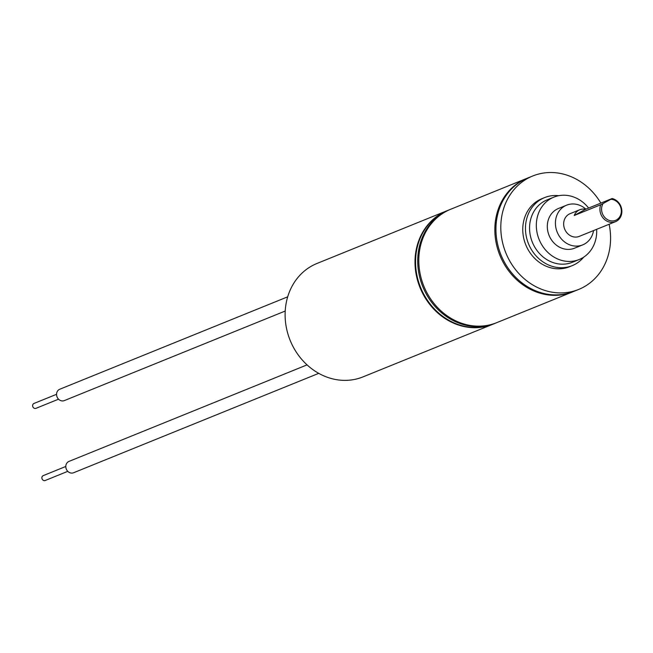 <?xml version="1.0" encoding="UTF-8"?>
<svg xmlns="http://www.w3.org/2000/svg" width="653" height="653" viewBox="0 0 653 653"><rect width="100%" height="100%" fill="white"/><g stroke="black" fill="none" stroke-linecap="round" stroke-linejoin="round"><path stroke-width="0.98" d="M67.781 471.335L45.22 480.486A2.628 2.31 -112.1 0 1 43.245 475.613L65.806 466.462M318.729 373.353L73.593 472.748A6.122 5.379 -112.1 0 1 65.855 467.385A6.122 5.379 -112.1 0 1 68.998 461.402L307.049 364.88M285.214 311.04L64.353 400.591A6.122 5.379 -112.1 0 1 56.615 395.22A6.122 5.379 -112.1 0 1 59.75 389.245L287.695 296.821M58.541 399.179L35.972 408.329A2.628 2.31 -112.1 0 1 33.997 403.448L56.558 394.306M446.905 210.788L317.007 263.453A61.202 53.783 67.9 0 0 285.655 323.235A61.202 53.783 67.9 0 0 363.003 376.887L492.901 324.223A61.202 53.783 -112.1 0 1 415.553 270.562A61.202 53.783 -112.1 0 1 446.905 210.788A61.202 53.783 -112.1 0 1 447.183 210.682M585.904 209.156A21.418 18.823 67.9 0 0 566.584 205.189A21.418 18.823 67.9 0 0 558.095 234.092A21.418 18.823 67.9 0 0 582.68 244.891A21.418 18.823 67.9 0 0 593.553 230.582M566.584 205.189L558.47 208.478A21.418 18.823 67.9 0 0 549.981 237.382A21.418 18.823 67.9 0 0 574.567 248.181L582.68 244.891M588.622 208.054A33.662 29.581 67.9 0 0 553.866 197.141L547.1 199.883A33.662 29.581 67.9 0 0 533.762 245.299A33.662 29.581 67.9 0 0 572.395 262.269L579.162 259.527A33.662 29.581 67.9 0 0 596.654 229.317M553.866 197.141A33.662 29.581 67.9 0 0 540.529 242.557A33.662 29.581 67.9 0 0 579.162 259.527M585.578 209.286L612.098 198.536A12.244 10.758 -112.1 0 1 620.35 205.164A12.244 10.758 -112.1 0 1 615.501 221.677A12.244 10.758 -112.1 0 1 601.446 215.506A12.244 10.758 -112.1 0 1 600.76 204.74L574.24 215.49L585.578 209.286A12.244 10.758 67.9 0 0 579.782 209.744A12.244 10.758 67.9 0 0 574.24 215.49M579.782 209.744L570.036 213.694A12.244 10.758 67.9 0 0 565.188 230.215A12.244 10.758 67.9 0 0 579.235 236.386L615.501 221.677M600.76 204.74L603.078 203.548A11.019 9.681 67.9 0 0 602.931 214.772A11.019 9.681 67.9 0 0 616.473 219.906A11.019 9.681 67.9 0 0 619.95 205.466A11.019 9.681 67.9 0 0 610.865 199.287L612.098 198.536M603.078 203.548L610.865 199.287M583.709 257.135A36.723 32.275 -112.1 0 1 572.199 265.657A36.723 32.275 -112.1 0 1 530.048 247.136A36.723 32.275 -112.1 0 1 544.602 197.598A36.723 32.275 -112.1 0 1 558.797 195.688M572.199 265.657L569.489 266.751A36.723 32.275 -112.1 0 1 527.338 248.238A36.723 32.275 -112.1 0 1 541.892 198.692L544.602 197.598M532.693 176.008L527.828 177.983A61.202 53.783 67.9 0 0 503.569 260.555A61.202 53.783 67.9 0 0 573.816 291.409L578.689 289.434A61.202 53.783 -112.1 0 1 508.442 258.58A61.202 53.783 -112.1 0 1 532.693 176.008A61.202 53.783 -112.1 0 1 600.858 203.091M527.281 178.204A61.202 53.783 67.9 0 0 526.742 178.416A61.202 53.783 67.9 0 0 502.484 260.996A61.202 53.783 67.9 0 0 572.73 291.85A61.202 53.783 67.9 0 0 573.277 291.63M526.742 178.416L450.692 209.254A61.202 53.783 67.9 0 0 426.442 291.826A61.202 53.783 67.9 0 0 496.688 322.68L572.73 291.85M450.154 209.474A61.202 53.783 67.9 0 0 449.615 209.695A61.202 53.783 67.9 0 0 425.356 292.266A61.202 53.783 67.9 0 0 495.603 323.121A61.202 53.783 67.9 0 0 496.149 322.9M495.603 323.121L493.439 324.002A61.202 53.783 -112.1 0 1 423.193 293.14A61.202 53.783 -112.1 0 1 447.452 210.568L449.615 209.695M609.127 224.265A61.202 53.783 -112.1 0 1 578.689 289.434"/></g></svg>
